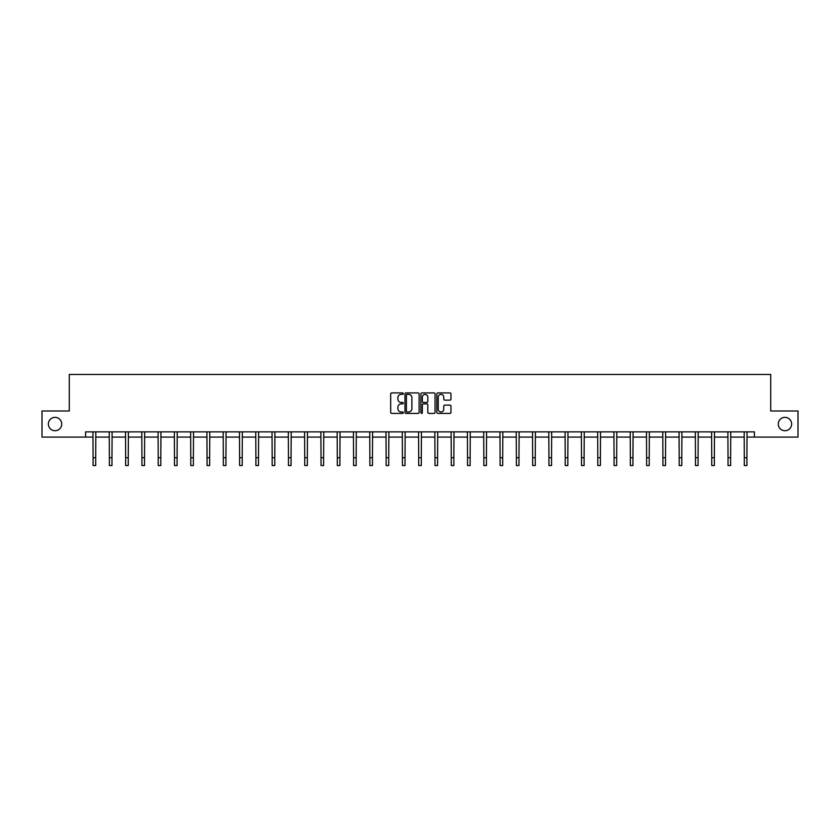 <?xml version="1.0" encoding="UTF-8"?>
<svg xmlns="http://www.w3.org/2000/svg" width="840" height="840" viewBox="0 0 840 840"><rect width="100%" height="100%" fill="white"/><g stroke="black" fill="none" stroke-linecap="round" stroke-linejoin="round"><path stroke-width="1.26" d="M778.271 424.032A6.678 6.678 0 0 0 784.959 430.71A6.678 6.678 0 0 0 791.637 424.032A6.678 6.678 0 0 0 784.959 417.354A6.678 6.678 0 0 0 778.271 424.032M48.363 424.032A6.678 6.678 0 0 0 55.041 430.71A6.678 6.678 0 0 0 61.73 424.032A6.678 6.678 0 0 0 55.041 417.354A6.678 6.678 0 0 0 48.363 424.032M403.305 393.635A0.714 0.714 0 0 0 402.581 392.921L391.703 392.921A1.029 1.029 0 0 0 390.673 393.939L390.673 412.377A1.029 1.029 0 0 0 391.703 413.406L402.581 413.406A0.714 0.714 0 0 0 403.305 412.692A0.714 0.714 0 0 0 402.581 411.968L401.173 411.968A3.276 3.276 0 0 1 397.897 408.692L397.897 407.159A3.276 3.276 0 0 1 401.173 403.882L402.581 403.882A0.714 0.714 0 0 0 403.305 403.158A0.714 0.714 0 0 0 402.581 402.444L401.173 402.444A3.276 3.276 0 0 1 397.897 399.168L397.897 397.625A3.276 3.276 0 0 1 401.173 394.349L402.581 394.349A0.714 0.714 0 0 0 403.305 393.635M449.935 400.134A1.029 1.029 0 0 0 450.965 399.116L450.965 393.939A1.029 1.029 0 0 0 449.935 392.921L437.85 392.921A1.029 1.029 0 0 0 436.821 393.939L436.821 412.377A1.029 1.029 0 0 0 437.85 413.406L449.935 413.406A1.029 1.029 0 0 0 450.965 412.377L450.965 406.13A1.029 1.029 0 0 0 449.935 405.111L444.769 405.111A1.029 1.029 0 0 0 443.741 406.13L443.741 409.227A2.74 2.74 0 0 1 441 411.968A2.74 2.74 0 0 1 438.26 409.227L438.26 397.089A2.74 2.74 0 0 1 441 394.349A2.74 2.74 0 0 1 443.741 397.089L443.741 399.116A1.029 1.029 0 0 0 444.769 400.134L449.935 400.134M85.575 437.084L42 437.084L42 410.991L69.29 410.991L69.29 374.462L770.711 374.462L770.711 410.991L798 410.991L798 437.084L754.425 437.084L754.425 431.865L85.575 431.865L85.575 437.084L93.083 437.084M419.108 393.939A1.029 1.029 0 0 0 418.079 392.921L405.993 392.921A1.029 1.029 0 0 0 404.964 393.939L404.964 412.377A1.029 1.029 0 0 0 405.993 413.406L418.079 413.406A1.029 1.029 0 0 0 419.108 412.377L419.108 393.939M421.921 392.921L434.007 392.921A1.029 1.029 0 0 1 435.036 393.939L435.036 412.377A1.029 1.029 0 0 1 434.007 413.406L428.831 413.406A1.029 1.029 0 0 1 427.812 412.377L427.812 404.901A1.029 1.029 0 0 0 426.783 403.882L423.36 403.882A1.029 1.029 0 0 0 422.331 404.901L422.331 412.692A0.714 0.714 0 0 1 421.617 413.406A0.714 0.714 0 0 1 420.893 412.692L420.893 393.939A1.029 1.029 0 0 1 421.921 392.921M95.697 437.084L109.368 437.084M111.972 437.084L125.643 437.084M128.258 437.084L141.928 437.084M144.532 437.084L158.203 437.084M160.818 437.084L174.489 437.084M177.093 437.084L190.764 437.084M193.379 437.084L207.049 437.084M209.654 437.084L223.325 437.084M225.939 437.084L239.61 437.084M242.214 437.084L255.896 437.084M258.5 437.084L272.171 437.084M274.785 437.084L288.456 437.084M291.06 437.084L304.731 437.084M307.346 437.084L321.017 437.084M323.62 437.084L337.292 437.084M339.906 437.084L353.577 437.084M356.181 437.084L369.852 437.084M372.467 437.084L386.137 437.084M388.742 437.084L402.413 437.084M405.027 437.084L418.698 437.084M421.302 437.084L434.973 437.084M437.588 437.084L451.259 437.084M453.863 437.084L467.534 437.084M470.148 437.084L483.819 437.084M486.423 437.084L500.094 437.084M502.709 437.084L516.38 437.084M518.984 437.084L532.655 437.084M535.269 437.084L548.94 437.084M551.544 437.084L565.215 437.084M567.829 437.084L581.5 437.084M584.105 437.084L597.786 437.084M600.39 437.084L614.061 437.084M616.675 437.084L630.347 437.084M632.95 437.084L646.622 437.084M649.236 437.084L662.907 437.084M665.511 437.084L679.182 437.084M681.797 437.084L695.468 437.084M698.072 437.084L711.743 437.084M714.357 437.084L728.028 437.084M730.632 437.084L744.303 437.084M746.918 437.084L754.425 437.084M407.117 394.349A0.714 0.714 0 0 0 406.403 395.073L406.403 411.254A0.714 0.714 0 0 0 407.117 411.968L408.608 411.968A3.276 3.276 0 0 0 411.884 408.692L411.884 397.625A3.276 3.276 0 0 0 408.608 394.349L407.117 394.349M427.812 397.142A2.74 2.74 0 0 0 425.072 394.401A2.74 2.74 0 0 0 422.331 397.142L422.331 401.415A1.029 1.029 0 0 0 423.36 402.444L426.783 402.444A1.029 1.029 0 0 0 427.812 401.415L427.812 397.142M92.957 431.865L93.083 457.716L95.697 457.716L95.823 431.865M93.083 457.716L93.083 465.538L95.697 465.538L95.697 457.716M109.232 431.865L109.368 457.716L111.972 457.716L112.109 431.865M109.368 457.716L109.368 465.538L111.972 465.538L111.972 457.716M125.517 431.865L125.643 457.716L128.258 457.716L128.383 431.865M125.643 457.716L125.643 465.538L128.258 465.538L128.258 457.716M141.792 431.865L141.928 457.716L144.532 457.716L144.669 431.865M141.928 457.716L141.928 465.538L144.532 465.538L144.532 457.716M158.078 431.865L158.203 457.716L160.818 457.716L160.944 431.865M158.203 457.716L158.203 465.538L160.818 465.538L160.818 457.716M174.353 431.865L174.489 457.716L177.093 457.716L177.23 431.865M174.489 457.716L174.489 465.538L177.093 465.538L177.093 457.716M190.638 431.865L190.764 457.716L193.379 457.716L193.515 431.865M190.764 457.716L190.764 465.538L193.379 465.538L193.379 457.716M206.913 431.865L207.049 457.716L209.654 457.716L209.79 431.865M207.049 457.716L207.049 465.538L209.654 465.538L209.654 457.716M223.198 431.865L223.325 457.716L225.939 457.716L226.076 431.865M223.325 457.716L223.325 465.538L225.939 465.538L225.939 457.716M239.474 431.865L239.61 457.716L242.214 457.716L242.351 431.865M239.61 457.716L239.61 465.538L242.214 465.538L242.214 457.716M255.759 431.865L255.896 457.716L258.5 457.716L258.636 431.865M255.896 457.716L255.896 465.538L258.5 465.538L258.5 457.716M272.034 431.865L272.171 457.716L274.785 457.716L274.911 431.865M272.171 457.716L272.171 465.538L274.785 465.538L274.785 457.716M288.32 431.865L288.456 457.716L291.06 457.716L291.197 431.865M288.456 457.716L288.456 465.538L291.06 465.538L291.06 457.716M304.594 431.865L304.731 457.716L307.346 457.716L307.471 431.865M304.731 457.716L304.731 465.538L307.346 465.538L307.346 457.716M320.88 431.865L321.017 457.716L323.62 457.716L323.757 431.865M321.017 457.716L321.017 465.538L323.62 465.538L323.62 457.716M337.166 431.865L337.292 457.716L339.906 457.716L340.032 431.865M337.292 457.716L337.292 465.538L339.906 465.538L339.906 457.716M353.441 431.865L353.577 457.716L356.181 457.716L356.318 431.865M353.577 457.716L353.577 465.538L356.181 465.538L356.181 457.716M369.726 431.865L369.852 457.716L372.467 457.716L372.593 431.865M369.852 457.716L369.852 465.538L372.467 465.538L372.467 457.716M386.001 431.865L386.137 457.716L388.742 457.716L388.878 431.865M386.137 457.716L386.137 465.538L388.742 465.538L388.742 457.716M402.286 431.865L402.413 457.716L405.027 457.716L405.153 431.865M402.413 457.716L402.413 465.538L405.027 465.538L405.027 457.716M418.562 431.865L418.698 457.716L421.302 457.716L421.439 431.865M418.698 457.716L418.698 465.538L421.302 465.538L421.302 457.716M434.847 431.865L434.973 457.716L437.588 457.716L437.714 431.865M434.973 457.716L434.973 465.538L437.588 465.538L437.588 457.716M451.122 431.865L451.259 457.716L453.863 457.716L453.999 431.865M451.259 457.716L451.259 465.538L453.863 465.538L453.863 457.716M467.407 431.865L467.534 457.716L470.148 457.716L470.274 431.865M467.534 457.716L467.534 465.538L470.148 465.538L470.148 457.716M483.683 431.865L483.819 457.716L486.423 457.716L486.56 431.865M483.819 457.716L483.819 465.538L486.423 465.538L486.423 457.716M499.968 431.865L500.094 457.716L502.709 457.716L502.834 431.865M500.094 457.716L500.094 465.538L502.709 465.538L502.709 457.716M516.243 431.865L516.38 457.716L518.984 457.716L519.12 431.865M516.38 457.716L516.38 465.538L518.984 465.538L518.984 457.716M532.529 431.865L532.655 457.716L535.269 457.716L535.406 431.865M532.655 457.716L532.655 465.538L535.269 465.538L535.269 457.716M548.803 431.865L548.94 457.716L551.544 457.716L551.68 431.865M548.94 457.716L548.94 465.538L551.544 465.538L551.544 457.716M565.089 431.865L565.215 457.716L567.829 457.716L567.966 431.865M565.215 457.716L565.215 465.538L567.829 465.538L567.829 457.716M581.364 431.865L581.5 457.716L584.105 457.716L584.241 431.865M581.5 457.716L581.5 465.538L584.105 465.538L584.105 457.716M597.65 431.865L597.786 457.716L600.39 457.716L600.526 431.865M597.786 457.716L597.786 465.538L600.39 465.538L600.39 457.716M613.925 431.865L614.061 457.716L616.675 457.716L616.801 431.865M614.061 457.716L614.061 465.538L616.675 465.538L616.675 457.716M630.21 431.865L630.347 457.716L632.95 457.716L633.087 431.865M630.347 457.716L630.347 465.538L632.95 465.538L632.95 457.716M646.485 431.865L646.622 457.716L649.236 457.716L649.362 431.865M646.622 457.716L646.622 465.538L649.236 465.538L649.236 457.716M662.771 431.865L662.907 457.716L665.511 457.716L665.648 431.865M662.907 457.716L662.907 465.538L665.511 465.538L665.511 457.716M679.056 431.865L679.182 457.716L681.797 457.716L681.923 431.865M679.182 457.716L679.182 465.538L681.797 465.538L681.797 457.716M695.331 431.865L695.468 457.716L698.072 457.716L698.208 431.865M695.468 457.716L695.468 465.538L698.072 465.538L698.072 457.716M711.617 431.865L711.743 457.716L714.357 457.716L714.483 431.865M711.743 457.716L711.743 465.538L714.357 465.538L714.357 457.716M727.892 431.865L728.028 457.716L730.632 457.716L730.769 431.865M728.028 457.716L728.028 465.538L730.632 465.538L730.632 457.716M744.177 431.865L744.303 457.716L746.918 457.716L747.044 431.865M744.303 457.716L744.303 465.538L746.918 465.538L746.918 457.716"/></g></svg>
